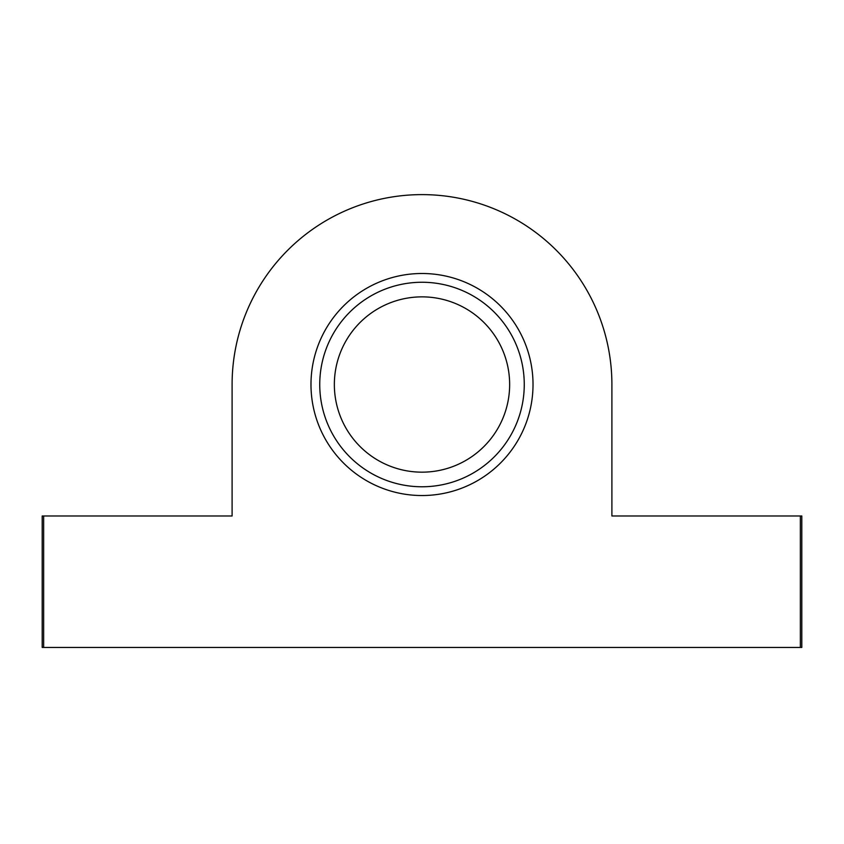 <?xml version="1.0" encoding="UTF-8"?>
<svg xmlns="http://www.w3.org/2000/svg" width="844" height="844" viewBox="0 0 844 844"><rect width="100%" height="100%" fill="white"/><g stroke="black" fill="none" stroke-linecap="round" stroke-linejoin="round"><path stroke-width="1.27" d="M319.749 384.516A102.251 102.251 0 0 1 473.125 295.959A102.251 102.251 0 0 1 473.125 473.073A102.251 102.251 0 0 1 319.749 384.516M800.344 515.979L611.9 515.979L611.9 384.516A189.9 189.9 0 0 0 422 194.616A189.9 189.9 0 0 0 232.1 384.516L232.1 515.979L43.656 515.979L43.656 647.453L801.8 647.453L801.8 515.979L800.344 515.979L800.344 647.453M310.982 384.516A111.018 111.018 0 0 1 477.514 288.374A111.018 111.018 0 0 1 477.514 480.658A111.018 111.018 0 0 1 310.982 384.516M43.656 515.979L42.2 515.979L42.2 647.453L43.656 647.453M334.351 384.516A87.649 87.649 0 0 1 465.825 308.609A87.649 87.649 0 0 1 465.825 460.423A87.649 87.649 0 0 1 334.351 384.516"/></g></svg>
